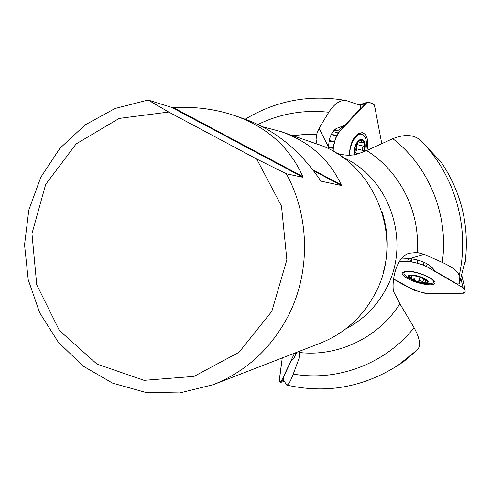 <?xml version="1.0" encoding="UTF-8"?>
<svg xmlns="http://www.w3.org/2000/svg" width="491" height="491" viewBox="0 0 491 491"><rect width="100%" height="100%" fill="white"/><g stroke="black" fill="none" stroke-linecap="round" stroke-linejoin="round"><path stroke-width="0.74" d="M464.283 264.772L464.965 264.195L464.732 262.335L459.386 283.872L457.053 283.927L435.474 271.419L429.846 265.668C426.747 263.293 422.358 261.329 416.669 259.77L410.157 258.573L400.895 259.07M317.057 144.059L316.081 139.604L316.597 134.454L319.046 128.317L328.786 112.249C334.475 103.503 340.331 99.618 346.37 100.587L360.284 105.344L360.824 108.057L344.602 125.444L336.335 128.489C333.076 130.637 330.707 134.528 329.222 140.168L328.491 146.993L328.718 148.957M299.86 351.102L298.994 358.559L293.262 374.081C337.274 381.814 385.177 364.009 414.079 327.7L399.901 303.806L393.438 291.28C391.671 279.895 396.397 256.64 409.267 253.233L417.117 252.497L424.058 254.283L442.25 262.397C449.081 215.856 429.226 166.744 392.8 138.677L366.599 150.59L360.32 153.008C353.201 155.948 345.155 155.96 336.188 153.057M344.602 125.444L337.434 130.913L336.126 130.109L334.027 130.416M464.959 264.084C469.777 226.781 461.767 192.681 440.918 161.778L420.437 140.266C454.826 174.55 470.163 227.664 459.146 275.776L459.386 283.872M392.8 138.677C404.547 134.031 413.76 134.559 420.437 140.266M459.146 275.776C458.508 271.818 452.874 267.362 442.25 262.397M403.86 361.468L417.559 349.715L397.673 365.556L403.86 361.468M293.262 374.081C290.31 381.82 288.07 385.466 286.548 385.018L283.313 379.451L283.669 376.763L291.359 360.345L292.28 359.921L294.213 357.681L296.595 352.366M414.079 327.7C419.854 338.238 421.014 345.572 417.559 349.715M440.918 161.778L441.157 162.116M383.133 272.916C388.952 252.411 388.565 232.022 381.992 211.75M286.351 173.796L303.021 177.337L302.843 176.576C289.721 147.306 267.024 126.985 234.747 115.624C215.936 109.174 195.375 106.455 173.053 107.455L171.789 107.437L148.153 100.035L168.708 112.04L256.695 159.016L286.351 173.796C310.208 217.292 310.613 273.769 287.401 317.536C270.154 349.426 245.445 371.81 213.272 384.686L179.731 392.941L145.502 392.358L112.629 383.146L82.985 366.004L58.22 342.043L39.642 312.706L28.226 279.692L24.55 244.831L28.809 210.056L40.79 177.282L59.877 148.35L85.084 124.941L115.066 108.474L148.153 100.035M213.272 384.686L320.525 343.086C344.007 333.677 361.99 317.585 374.467 294.803C405.621 239.786 375.357 162.147 316.799 143.967L281.048 131.619L262.636 126.782M234.747 115.624L245.641 119.387C275.144 130.146 300.05 150.467 320.371 180.35L321.034 181.173L341.448 185.512L341.257 184.843C329.308 159.311 309.238 141.574 281.048 131.619M168.708 112.04L119.203 118.411L76.16 143.906L45.7 184.34L31.952 233.655L36.733 284.78L59.393 330.461L96.911 364.046L144.072 380.341L194.006 376.407L239.025 352.286L271.83 311.306L286.867 259.807L281.509 206.122L256.695 159.016M293.735 358.332L291.359 360.345M432.424 267.896L435.474 271.419M337.434 130.913L334.31 130.293M408.058 277.642C405.118 275.844 403.743 274.322 403.933 273.07C404.339 267.497 435.419 277.084 433.387 282.184C433.007 283.381 431.147 283.902 427.808 283.755C421.069 283.411 414.791 281.558 408.978 278.194L408.058 277.642M411.292 279.348C401.791 274.027 415.687 273.505 425.12 278.919C434.529 284.295 420.499 284.633 411.292 279.348M411.243 275.193L420.308 276.985L427.213 280.932C428.103 282.227 427.373 282.933 425.022 283.043L416.049 281.251L409.175 277.347L408.751 276.501L408.978 275.832L411.243 275.193M426.673 280.361L427.403 281.318L425.476 280.717L426.004 282.607L425.022 283.043L420.64 280.631L419.357 280.643L418.596 281.282L416.049 281.251L414.257 279.87L414.447 279.011L413.557 278.072L409.175 277.347L409.009 276.814L411.556 275.273L410.906 275.212M410.513 275.248L410.899 275.23M411.225 277.845L412.072 275.193M418.614 281.171L419.977 276.869L418.663 281.085M422.769 282L423.868 278.52M426.759 280.932L426.882 280.557M349.819 155.254C348.972 145.226 356.435 132.386 361.916 134.307C366.237 136.412 367.464 141.991 365.586 151.05M353.968 155.082C353.637 147.515 355.785 142.273 360.419 139.358C364.758 139.358 366.077 143.421 364.39 151.553M363.788 151.793L363.125 150.479C362.045 149.019 362.223 147.607 363.671 146.25L364.629 143.789L363.77 142.482L361.922 142.795L361.247 139.947L358.878 141.359L356.54 143.845L354.815 148L354.41 155.021L354.238 151.173L355.619 145.575L358.074 141.623L360.75 139.947C362.696 139.696 363.991 140.978 364.629 143.789L363.954 151.725M356.626 143.937L356.607 146.87L354.226 153.032M354.226 153.131L354.987 152.818L358.774 153.8M363.223 150.541L356.767 148.89L356.607 146.87L357.786 142.666M355.576 152.965L356.871 148.951M363.782 146.195L357.362 144.606M361.284 140.892L359.645 140.494M333.094 131.539L338.238 133L365.838 103.398L360.216 105.32M328.958 141.242L334.641 142.095L333.076 148.221L333.248 151.345C332.904 139.524 339.735 129.777 346.13 124.53L367.158 102.312L369.655 102.545L372.037 103.417L374.173 104.773L375.124 108.499L381.777 143.63L374.731 106.418L373.878 104.245L367.955 101.981L359.197 104.945M366.98 150.412C368.753 140.469 367.213 134.54 362.34 132.631C354.729 133.945 350.335 141.476 349.156 155.224M365.838 103.398L367.79 102.005M334.641 142.095L329.216 140.199M333.07 148.325L328.54 147.588M338.238 133L336.427 135.663L334.709 141.838M427.465 264.054L426.348 266.441L463.068 287.72L460.939 278.753M393.586 278.931L414.054 290.175L425.893 293.526L463.283 293.213L465.081 292.826L465.106 289.297L461.798 275.623M406.419 271.13L402.172 272.818C401.853 274.322 403.596 276.181 407.401 278.385C416.798 283.951 434.879 287.014 434.977 282.969C436.413 278.98 415.852 270.437 406.419 271.13M393.586 278.937C400.908 283.675 409.298 287.879 418.749 291.544C426.753 293.722 433.185 294.422 438.033 293.63L461.018 293.25C466.524 292.661 466.597 290.469 461.252 286.664L432.172 269.817C423.285 263.299 405.812 259.862 399.183 261.672L407.622 261.255L408.629 258.53M417.859 260.095L416.767 263.127L410.537 261.445L411.538 258.708M463.068 287.72L465.026 289.156M416.767 263.127L418.424 260.261M407.622 261.255L410.537 261.445M426.348 266.441L423.279 264.974L417.025 263.201M284.326 381.433L280.619 382.397L279.416 379.954L282.264 357.927L279.747 376.554C279.25 382.434 280.03 383.489 282.086 379.733L294.514 353.176L281.441 381.108L283.835 380.482M294.582 353.152L296.202 353.471M280.619 382.397L284.326 381.421M281.441 381.108L280.649 382.379M328.786 112.249C303.898 109.554 280.3 113.624 257.99 124.456M366.599 150.59C400.085 171.322 420.578 212.229 417.117 252.497M335.003 130.09L336.335 128.489M399.901 303.806C378.493 337.624 338.317 356.773 299.964 352.556M292.949 135.731L304.727 134.424L316.597 134.454M345.554 329.031C362.88 320.046 376.296 306.801 385.803 289.291C411.918 242.855 390.155 177.674 342.337 157.077M303.021 177.337L171.789 107.437M173.053 107.455L302.843 176.576M341.448 185.512L313.497 170.69M312.761 169.733L341.257 184.843M298.994 358.559L299.332 351.304M424.058 254.283L410.157 258.573M319.046 128.317L328.491 146.993M411.348 277.808L412.182 275.199M422.708 281.895L423.788 278.477M426.673 280.852L426.789 280.471M363.671 146.25L357.301 144.673M363.125 150.479L356.767 148.89M361.216 140.991L359.541 140.586M361.308 134.16L360.007 132.803M333.131 147.889L328.504 147.159M358.498 133.478L361.916 134.307M336.427 135.663L331.425 134.221M336.28 136.056L331.229 134.595M461.822 275.525L465.1 289.273L461.822 275.531M410.942 261.531L411.955 258.763M423.279 264.974L424.439 262.507M422.868 264.839L424.046 262.329M346.112 100.532C309.907 94.217 276.267 100.452 245.193 119.233M336.986 128.108L335.813 128.826M286.738 385.073C325.993 393.935 362.972 387.43 397.673 365.556M441.022 161.913C461.828 192.828 469.813 226.916 464.965 264.183M433.387 282.184L433.878 280.631M403.995 272.879L404.486 271.351M425.501 280.649L425.807 279.674M354.385 150.51L354.238 151.173M358.817 153.781L354.987 152.818M361.922 142.795L358.436 141.942"/></g></svg>
